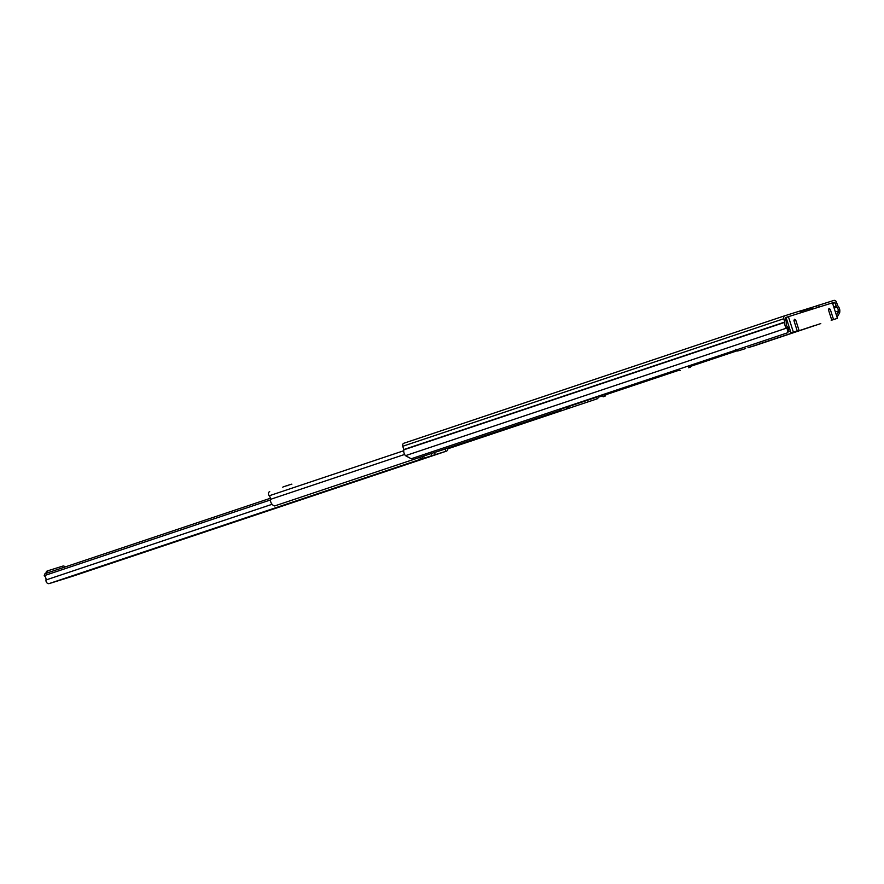 <?xml version="1.0" encoding="UTF-8"?>
<svg xmlns="http://www.w3.org/2000/svg" width="884" height="884" viewBox="0 0 884 884"><rect width="100%" height="100%" fill="white"/><g stroke="black" fill="none" stroke-linecap="round" stroke-linejoin="round"><path stroke-width="1.33" d="M785.202 317.831L786.086 317.544M834.408 302.251L832.452 302.903L835.082 302.704L836.142 305.997A2.387 1.867 71.5 0 0 836.872 307.201A3.823 2.995 -108.5 0 1 838.264 311.002L838.131 312.317L839.667 312.814L837.049 317.19M788.318 327.887L788.473 331.544L787.511 332.815L787.346 329.168L788.318 327.887L787.434 326.881A3.823 2.995 -108.5 0 1 786.351 322.992A2.387 1.867 71.5 0 0 786.263 321.588L785.202 318.295L787.92 316.781M786.064 317.466L785.246 317.732M785.169 317.975L786.119 317.654L785.18 317.909M810.418 307.875L833.822 300.427A2.553 2 -108.5 0 1 836.507 302.262L837.712 305.787A5.735 4.486 -108.5 0 1 839.8 311.488L839.667 312.814M787.346 329.168L786.473 328.152A5.735 4.486 -108.5 0 1 784.848 322.317L783.776 318.737A2.553 2 -108.5 0 1 784.87 315.732A2.553 2 -108.5 0 1 784.904 315.721L800.716 310.781L801.291 312.582M787.511 332.815L411.204 458.763L405.469 455.669A5.735 4.486 -108.5 0 1 403.844 449.823L402.772 446.254A2.553 2 -108.5 0 1 403.866 443.238A2.553 2 -108.5 0 1 403.9 443.227L784.837 315.743M736.803 350.882L690.724 366.308M678.89 370.263L605.894 394.695M602.413 395.855L598.357 397.214M735.864 350.197L690.581 365.346M677.188 369.832L606.148 393.612M602.358 394.872L598.623 396.131M836.408 315.201L838.131 312.317M812.783 308.991L811.236 308.085A2.707 1.691 -107.4 0 0 810.186 307.919A2.707 1.691 -107.4 0 0 810.164 307.93L800.738 310.87L810.186 307.919M785.666 319.743L786.683 319.422M785.169 318.074L786.152 317.765M828.474 309.886L830.253 309.301L833.546 319.533L831.192 320.328L837.413 318.328L832.441 302.858L786.042 317.4L791.014 332.881L797.235 330.881L791.014 332.881M747.986 347.688L751.765 346.429M815.368 325.268L748.008 347.766M755.035 345.335L751.809 346.572M815.468 325.345L759.897 343.699M786.373 322.108L787.434 321.754M787.412 321.688L786.362 322.03M755.268 345.489L759.732 343.754M833.546 319.533L837.413 318.328M797.235 330.881L793.942 320.649L795.733 320.085L794.451 319.234M745.643 348.55L738.029 350.926A2.387 1.867 71.5 0 1 735.952 350.075M753.511 346.097A2.387 1.867 71.5 0 0 753.533 346.086L749.135 347.302M831.756 320.096L828.463 309.853L828.982 308.439L830.253 309.301M793.357 332.097L788.395 316.616M794.473 319.223L793.942 320.649M799.014 330.329L795.733 320.085M786.55 319.467L787.279 321.743M689.012 365.777L689.067 365.921A1.591 0.995 72.6 0 1 688.603 367.755L690.161 367.269A1.591 0.995 -107.4 0 0 690.614 365.435L690.559 365.269M680.139 370.584L677.045 369.788M328.141 490.465L333.058 488.863L328.141 490.465M266.902 510.963L272.316 509.195L266.902 510.963M243.288 518.864L233.155 522.212L243.288 518.864M116.379 561.34L121.793 559.572L116.379 561.34M92.776 569.241L82.632 572.589L92.776 569.241M362.318 479.128L368.462 477.128L362.318 479.128M347.224 484.101L351.523 482.697L347.224 484.101M254.725 515.107L247.586 517.317L254.691 515.018M104.201 565.484L97.074 567.694L104.168 565.395M50.852 583.042A2.785 1.735 72.6 0 0 51.095 582.998A2.785 1.735 72.6 0 1 51.095 582.998L49.15 583.573A2.873 2.243 -108.5 0 1 46.83 582.755A2.873 2.243 -108.5 0 1 45.99 579.97A3.79 2.972 71.5 0 0 44.2 575.672L44.974 573.694L270.382 498.256M73.427 575.981A2.873 2.243 -108.5 0 1 73.394 575.992L68.665 577.506A2.785 1.735 -107.4 0 1 68.643 577.506A2.785 1.735 -107.4 0 0 68.643 577.506L51.095 582.998L68.665 577.506M447.713 448.033A2.873 2.243 -108.5 0 1 446.409 451.16A2.873 2.243 -108.5 0 1 446.376 451.171L422.154 458.73A2.873 2.243 -108.5 0 1 419.502 457.47M445.856 448.652L445.138 449.05L445.868 451.326M422.033 456.619L422.651 458.575M431.956 455.801L431.226 453.547L445.138 449.05M270.416 499.968L44.2 575.672M446.409 451.16L73.394 575.992A2.873 2.243 -108.5 0 1 73.361 576.003L446.376 451.171M423.657 456.078L424.342 458.188M47.482 572.854A2.387 1.867 -108.5 0 1 48.653 570.523L62.941 566.058A2.387 1.867 -108.5 0 1 65.051 566.976M46.067 573.329A2.387 1.867 -108.5 0 1 47.239 570.998L48.598 570.545M598.634 396.032A5.58 4.365 -108.5 0 1 597.529 398.695L447.812 448.807M596.766 396.651A3.669 2.873 -108.5 0 1 596.38 397.259L597.529 398.695M596.38 397.259L568.666 406.529M565.417 407.612L561.141 409.049M606.159 393.513A5.58 4.365 -108.5 0 1 605.054 396.176L603.175 396.805L602.026 395.369A3.669 2.873 71.5 0 0 602.413 394.761M604.302 394.131A3.669 2.873 -108.5 0 1 603.905 394.739L602.026 395.369M603.905 394.739L605.054 396.176M561.163 408.574L561.086 410.088L274.626 505.957A5.58 4.365 -108.5 0 1 270.438 499.361A3.989 3.116 71.5 0 0 269.211 495.78A2.553 2 -108.5 0 1 269.675 491.648A2.553 2 -108.5 0 1 269.708 491.637L269.675 491.648M561.086 410.088A5.58 4.365 -108.5 0 1 559.318 409.182M564.964 407.303A5.58 4.365 71.5 0 0 566.732 408.198L568.611 407.568A5.58 4.365 -108.5 0 1 566.854 406.673M568.688 406.054L568.611 407.568M291.875 484.211A0.961 0.751 71.5 0 0 291.488 484.211L287.422 485.482A0.961 0.751 71.5 0 0 287.035 485.835M282.803 487.25A0.961 0.751 -108.5 0 1 283.189 486.896L287.399 485.482L283.178 486.896M786.13 317.699L785.169 318.019M818.584 305.19L819.17 307.002M787.434 326.881L786.473 328.152L405.469 455.669M800.716 312.77L800.13 310.958M835.369 311.975L838.264 311.002L839.8 311.488M784.848 322.317L403.844 449.823M784.826 322.03L403.822 449.547M783.776 318.737L402.772 446.254M836.872 307.201L834.131 308.118M836.142 305.997L833.711 306.814M835.082 302.704L832.651 303.521M812.219 307.289L812.772 308.98M817.037 307.665L816.451 305.875M800.882 311.323L811.236 308.085M790.362 330.859L788.473 331.489M753.533 346.086A2.387 1.867 71.5 0 0 753.566 346.075L820.783 323.577M690.614 365.435L689.067 365.921M688.603 367.755L690.161 367.269M422.154 458.73L49.15 583.573M272.084 504.3L45.99 579.97M434.563 452.498L435.293 454.774M403.734 450.752L269.211 495.78M404.618 454.453L270.438 499.361M784.87 315.732L403.866 443.238M735.355 349.268L738.029 350.926M48.62 570.534L47.217 571.009"/></g></svg>
